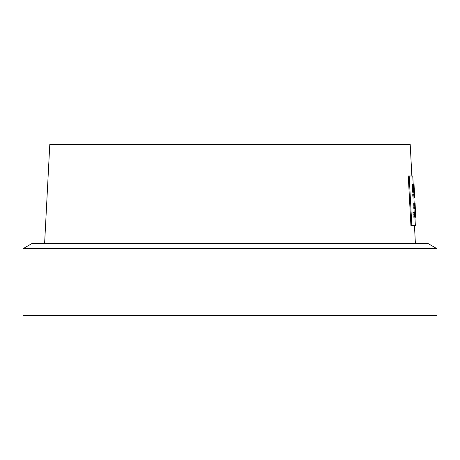 <?xml version="1.0" encoding="UTF-8"?>
<svg xmlns="http://www.w3.org/2000/svg" width="460" height="460" viewBox="0 0 460 460"><rect width="100%" height="100%" fill="white"/><g stroke="black" fill="none" stroke-linecap="round" stroke-linejoin="round"><path stroke-width="0.69" d="M437 248.699L23 248.699L23 315.502L437 315.502L437 248.699L428.001 243.501L31.999 243.501L23 248.699M411.861 176.002L410.211 144.498L49.789 144.498L44.603 243.501M414.454 225.498L415.397 243.501M408.261 176.002L410.912 225.498L408.261 176.002L409.181 176.002L411.827 225.498L409.181 176.002L412.764 176.002L413.189 184.155M413.914 198.007L414.195 203.584M414.926 217.258L415.357 225.498L410.912 225.498M413.143 198.007L412.66 194.672L413.701 194.499L414.052 198.007L413.143 198.007M413.235 188.738L413.793 193.096L412.89 193.096L412.327 188.738L412.43 184.155L413.333 184.155L413.235 188.738L412.327 188.738M413.879 206.914L413.701 203.584L414.604 203.584L414.782 206.914L413.753 206.914L413.833 208.495L414.862 208.495L415.322 217.258L414.414 217.085M414.161 212.353L413.96 208.495M413.074 214.803L412.994 212.353L413.902 212.353L413.988 214.803L413.074 214.803L413.195 217.085L414.293 217.085L413.902 212.353M415.092 203.412L415.748 217.258L415.098 203.412L414.19 203.412M415.748 217.258L415.42 217.258L415.133 206.914L414.604 203.584M414.655 206.914L414.742 208.495M414.512 212.353L414.724 217.085L414.592 212.353L414 212.353M414.609 214.803L414.172 214.803M414.724 217.085L414.293 217.085M413.988 214.803L414.109 217.085M414.218 188.399L414.029 184.155L413.333 184.155L413.983 190.733L414.052 198.007L414.707 198.007L414.454 192.924M414.31 188.399L414.397 191.739M414.46 191.739L414.609 194.488M414.627 194.488L414.707 198.007M414.523 192.924L413.954 184.328L414.673 198.007M413.954 184.328L413.436 184.328M413.563 194.672L412.66 194.672M413.793 193.096L413.931 191.36L414.075 195.126L413.753 195.126M414.075 195.126L413.994 196.604L413.701 194.499M413.776 188.79L413.747 191.693L413.379 188.686L413.413 185.558L413.776 188.79L413.385 188.79M414.96 208.495L415.282 214.596L415.156 208.495"/></g></svg>
